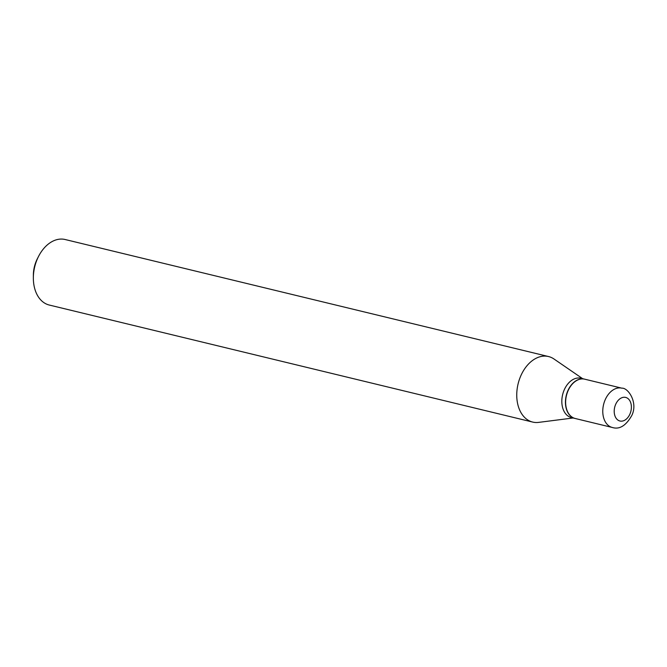 <?xml version="1.0" encoding="UTF-8"?>
<svg xmlns="http://www.w3.org/2000/svg" width="667" height="667" viewBox="0 0 667 667"><rect width="100%" height="100%" fill="white"/><g stroke="black" fill="none" stroke-linecap="round" stroke-linejoin="round"><path stroke-width="1" d="M612.323 427.48L575.196 418.492A20.227 13.899 -76.4 0 1 567.784 391.421A20.227 13.899 -76.4 0 1 584.709 379.181L621.844 388.169A20.227 13.899 -76.4 0 0 604.919 400.408A20.227 13.899 -76.4 0 0 612.323 427.48C619.518 429.731 626.038 425.679 631.874 415.333C638.152 402.459 628.139 387.602 621.844 388.169M575.096 418.467A20.227 13.899 -76.4 0 1 575.004 418.442A20.227 13.899 -76.4 0 1 567.592 391.371A20.227 13.899 -76.4 0 1 584.517 379.131A20.227 13.899 -76.4 0 1 584.617 379.156M575.004 418.442L571.386 417.567A20.227 13.899 -76.4 0 1 563.974 390.495A20.227 13.899 -76.4 0 1 580.899 378.256L584.517 379.131M573.12 417.992L538.636 422.386A33.709 23.162 -76.4 0 1 532.675 422.069L49.283 305.044A33.709 23.162 -76.4 0 1 33.35 277.78L33.367 275.079A25.621 17.6 -76.4 0 1 36.093 261.506A25.621 17.6 -76.4 0 1 37.285 258.879L38.511 256.47A33.709 23.162 -76.4 0 1 65.149 239.52L548.541 356.545A33.709 23.162 -76.4 0 1 553.985 358.996L582.641 378.673M33.35 277.78A33.709 23.162 -76.4 0 1 36.935 259.922A33.709 23.162 -76.4 0 1 38.511 256.47M532.675 422.069A33.709 23.162 -76.4 0 1 520.327 376.955A33.709 23.162 -76.4 0 1 548.541 356.545M630.098 413.657A12.131 8.338 -76.4 0 1 618.267 420.31A12.131 8.338 -76.4 0 1 615.499 404.761A12.131 8.338 -76.4 0 1 627.33 398.107A12.131 8.338 -76.4 0 1 630.098 413.657"/></g></svg>
